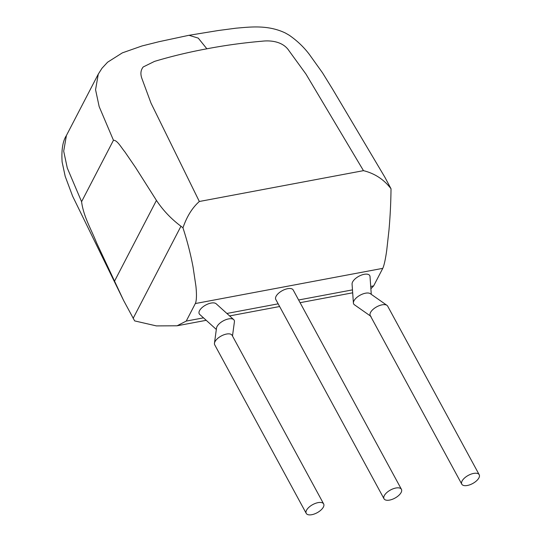 <?xml version="1.0" encoding="UTF-8"?>
<svg xmlns="http://www.w3.org/2000/svg" width="541" height="541" viewBox="0 0 541 541"><rect width="100%" height="100%" fill="white"/><g stroke="black" fill="none" stroke-linecap="round" stroke-linejoin="round"><path stroke-width="0.81" d="M306.24 513.389A9.907 4.626 -28.5 0 1 306.524 510.244A9.907 4.626 -28.5 0 1 315.43 503.373A9.907 4.626 -28.5 0 1 323.653 503.935A9.907 4.626 -28.5 0 1 323.369 507.079A9.907 4.626 -28.5 0 1 314.463 513.95A9.907 4.626 -28.5 0 1 306.24 513.389L214.703 344.806A9.907 4.626 -28.5 0 1 214.459 343.237L216.508 328.103A9.907 4.626 -28.5 0 1 217.042 326.527A9.907 4.626 -28.5 0 1 225.218 319.941A9.907 4.626 -28.5 0 1 233.698 319.616A9.907 4.626 -28.5 0 1 234.415 321.787L232.488 336.029M216.326 329.455L199.71 314.422A9.907 4.626 -28.5 0 1 199.521 310.683A9.907 4.626 -28.5 0 1 207.697 304.096A9.907 4.626 -28.5 0 1 216.177 303.778L233.698 319.616M214.459 343.237A9.907 4.626 -28.5 0 1 214.993 341.662A9.907 4.626 -28.5 0 1 223.9 334.791A9.907 4.626 -28.5 0 1 232.123 335.352L323.653 503.935M395.85 488.023A9.907 4.626 151.5 0 0 386.72 492.655A9.907 4.626 151.5 0 0 384.015 498.782A9.907 4.626 151.5 0 0 389.588 500.087A9.907 4.626 151.5 0 0 398.724 495.455A9.907 4.626 151.5 0 0 401.429 489.328A9.907 4.626 151.5 0 0 395.85 488.023M401.429 489.328L293.202 289.996A9.907 4.626 151.5 0 0 287.623 288.691A9.907 4.626 151.5 0 0 278.493 293.323A9.907 4.626 151.5 0 0 275.788 299.45L384.015 498.782M371.275 294.345L370.024 276.566A9.907 4.626 151.5 0 0 362.463 274.74A9.907 4.626 151.5 0 0 352.624 281.929A9.907 4.626 151.5 0 0 352.069 284.126L353.401 303.007A9.907 4.626 151.5 0 0 354.396 304.752L370.984 316.39M479.204 474.721A9.907 4.626 151.5 0 0 470.981 474.159A9.907 4.626 151.5 0 0 462.075 481.03A9.907 4.626 151.5 0 0 461.791 484.175A9.907 4.626 151.5 0 0 470.014 484.736A9.907 4.626 151.5 0 0 478.92 477.865A9.907 4.626 151.5 0 0 479.204 474.721L387.674 306.138A9.907 4.626 151.5 0 0 386.95 305.34L370.362 293.702A9.907 4.626 151.5 0 0 361.841 294.351A9.907 4.626 151.5 0 0 353.956 300.81A9.907 4.626 151.5 0 0 353.401 303.007M386.95 305.34A9.907 4.626 151.5 0 0 378.423 305.99A9.907 4.626 151.5 0 0 370.544 312.448A9.907 4.626 151.5 0 0 370.254 315.592L461.791 484.175M370.72 286.446L373.655 285.898L382.764 268.35L195.328 303.548C196.917 300.221 196.539 291.876 195.903 286.054L193.063 267.044C190.594 253.945 187.227 240.88 182.959 227.842L180.958 226.233C171.247 218.983 163.078 210.375 156.444 200.407L135.561 167.494L124.829 151.818C121.252 147.598 117.323 140.099 113.454 140.268L99.159 106.597L95.561 89.732L98.279 74.11L66.408 135.52L63.689 151.142L67.28 168.014L81.583 201.685L113.454 140.268M81.583 201.685C83.483 216.589 91.375 229.58 96.528 242.706L123.646 300.546L134.655 320.901L156.396 325.905L177.09 325.783L186.226 321.097L195.328 303.548M373.655 285.898L370.883 288.752M98.259 74.151L102.012 68.227L107.605 62.201L122.361 52.862L141.979 45.965L158.905 41.725L188.667 35.354L218.348 30.512L236.086 28.179C249.976 27.016 267.917 24.588 285.452 33.055L289.232 35.239C297.023 40.629 303.677 46.952 309.202 54.208L322.517 72.825L332.695 89.326L384.847 177.184L391.015 188.762C390.879 202.584 390.196 216.38 388.972 230.162L386.741 250.192C385.909 256.278 384.408 265.022 382.764 268.35M391.015 188.762C383.975 179.504 374.791 173.472 363.478 170.658L305.949 74.056L288.995 50.726C283.044 41.603 271.129 40.129 261.979 41.217C243.193 42.84 224.826 45.37 206.872 48.805C188.856 52.125 171.396 56.325 154.489 61.404L143.196 66.969C140.714 70.08 140.261 73.88 141.85 78.371L151.02 103.162L199.338 201.489C192.285 207.744 186.821 216.528 182.959 227.842M189.005 35.293L198.263 38.12L206.872 48.805M186.226 321.097L203.497 317.851M226.889 313.462L278.162 303.832M298.625 299.985L352.475 289.875M199.338 201.489L363.478 170.658M180.958 226.233L133.147 318.345M114.462 281.286L156.444 200.407M352.678 292.803L300.093 302.683M279.623 306.524L229.607 315.917M206.216 320.313L177.09 325.783M66.387 135.568C62.749 141.133 61.329 149.938 62.12 161.975L65.191 176.332L72.602 196.14L123.646 300.546"/></g></svg>
